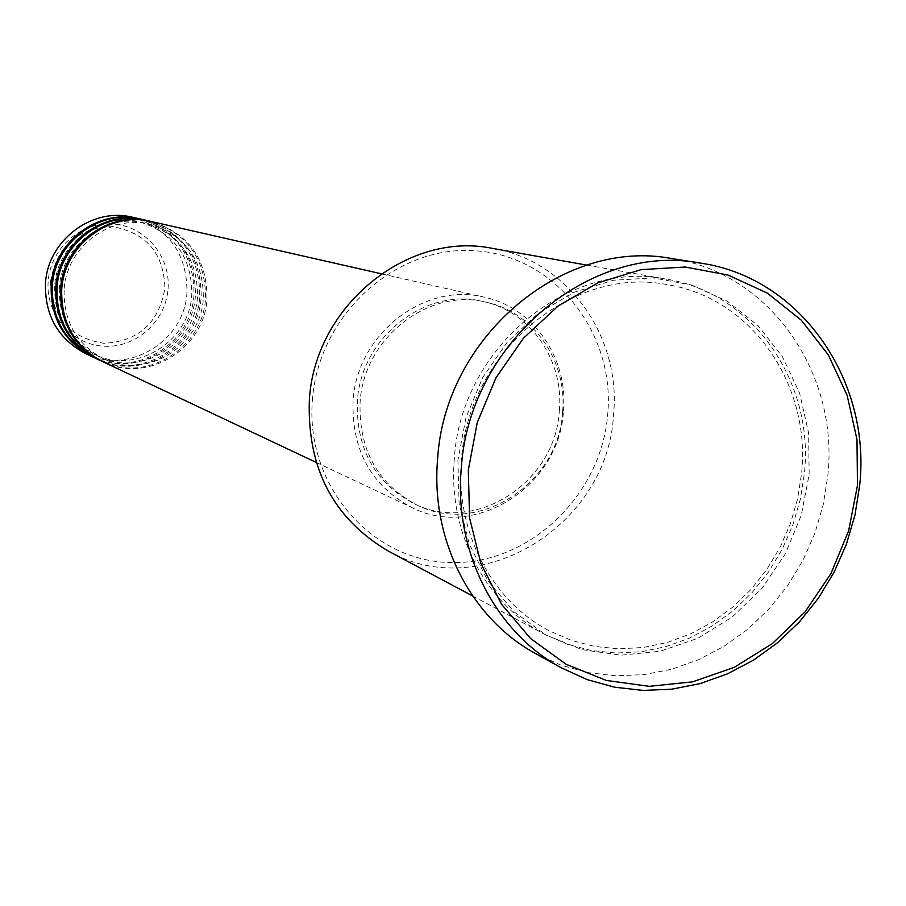 <?xml version="1.0" encoding="UTF-8"?>
<svg xmlns="http://www.w3.org/2000/svg" width="906" height="906" viewBox="0 0 906 906"><rect width="100%" height="100%" fill="white"/><g stroke="black" fill="none" stroke-linecap="round" stroke-linejoin="round"><path stroke-width="0.68" stroke-dasharray="4.53 3.4" d="M102.922 361.754C147.021 384.348 205.073 348.561 207.01 298.414C207.032 258.788 188.459 233.159 151.302 221.528M102.287 361.46C146.274 383.419 203.601 347.711 205.549 297.949C205.605 258.72 187.304 233.193 150.623 221.37M97.882 359.376C141.653 381.8 199.252 346.319 201.166 296.568C201.177 257.259 182.74 231.823 145.866 220.283M97.259 359.082C140.906 380.882 197.802 345.48 199.728 296.103C199.784 257.191 181.608 231.868 145.198 220.135M92.922 357.032C136.353 379.286 193.522 344.099 195.424 294.744C195.424 255.752 177.123 230.52 140.521 219.071M92.31 356.749C135.628 378.391 192.106 343.283 193.997 294.291C194.043 255.685 175.991 230.566 139.852 218.924M312.377 400.407C318.153 315.311 395.752 244.835 474.982 250.758C554.325 255.424 615.265 332.264 607.745 414.042C601.369 495.888 528.719 565.174 450.055 562.524C371.324 561.097 305.424 485.446 312.377 400.407M388.266 551.063C480.927 604.223 608.028 525.027 613.543 414.755C621.448 336.613 567.416 260.441 492.683 248.425M454.325 458.889C447.881 532.162 485.367 603.577 544.574 634.291L567.439 644.268L591.505 650.553L616.273 653.045L641.244 651.731L665.91 646.658L689.783 637.983L712.41 625.865L733.339 610.587L752.195 592.456L768.605 571.833L782.263 549.127L792.909 524.778L800.349 499.263L804.437 473.045C814.143 381.879 752.977 293.114 667.054 279.286C568.9 258.64 460.486 348.357 454.325 458.889M563.419 411.109C568.549 358.719 533.691 307.632 484.461 297.225C424.268 281.54 356.466 334.586 353.046 401.369C351.698 450.475 371.313 485.888 411.89 507.587C475.582 540.191 559.659 485.65 563.419 411.109M559.308 410.916C564.2 360.769 530.95 311.857 483.917 301.698C426.035 286.341 360.633 337.304 357.349 401.573C356.069 448.9 375.016 482.955 414.212 503.725C475.322 534.676 555.706 482.32 559.308 410.916M562.592 411.958C567.507 361.653 534.166 312.604 487.009 302.411C428.968 287.009 363.385 338.142 360.078 402.604C358.787 450.078 377.791 484.234 417.088 505.072C478.357 536.103 558.968 483.578 562.592 411.958M535.401 653.464L560.95 665.129L587.915 672.614L615.718 675.797L643.792 674.664L671.561 669.262L698.458 659.761L723.962 646.363L747.586 629.364L768.854 609.126L787.382 586.057L802.807 560.621L814.845 533.317L823.248 504.665L827.869 475.242C838.945 372.513 769.126 272.446 671.652 258.538M85.628 353.589C128.584 375.594 185.107 340.849 186.964 292.072C186.953 253.533 168.844 228.606 132.65 217.281M50.464 281.755C56.636 246.534 77.18 228.153 112.095 226.613C146.251 232.57 163.85 253.136 164.903 288.323C158.878 323.034 138.573 341.358 103.975 343.306C69.671 337.859 51.835 317.338 50.464 281.755M168.063 288.629C170.622 256.183 144.892 225.821 112.74 223.963C80.634 221.63 50.136 248.776 48.143 281.755C45.685 314.699 72.197 344.892 104.235 346.251C136.251 348.074 165.968 321.109 168.063 288.629M457.926 460.327L459.082 503.272L469.297 544.2L487.949 580.995L514.008 611.777L546.035 635.049L582.332 649.715L621.029 655.174L660.18 651.255L697.88 638.277L732.32 616.975L761.889 588.424L785.208 554.03L801.221 515.446L809.149 474.495L808.628 433.091L799.624 393.227L782.501 356.805L758.028 325.616L727.303 301.268L691.765 285.05L653.135 277.882L613.362 280.26L574.461 292.162L538.47 313.102L507.326 342.049L482.705 377.519L465.933 417.655L457.926 460.327M64.122 290.169C63.556 321.698 76.806 344.608 103.862 358.901C146.059 380.294 201.449 345.99 203.329 297.972C203.363 260.113 185.673 235.571 150.271 224.348C110.283 213.827 65.923 247.372 64.122 290.169M59.366 288.357C58.811 319.637 71.959 342.366 98.811 356.545C140.69 377.779 195.673 343.759 197.519 296.137C197.542 258.572 179.988 234.224 144.847 223.091C105.153 212.65 61.144 245.911 59.366 288.357M54.688 286.579C54.145 317.61 67.203 340.158 93.85 354.223C135.413 375.299 189.977 341.562 191.8 294.325C191.823 257.055 174.394 232.899 139.513 221.857C100.113 211.483 56.444 244.484 54.688 286.579M461.471 459.976C455.14 531.675 491.867 601.358 549.659 630.995L571.845 640.553L595.174 646.533L619.183 648.843L643.373 647.473L667.269 642.456L690.406 633.951L712.331 622.116L732.626 607.213L750.904 589.546L766.816 569.466L780.066 547.36L790.406 523.668L797.62 498.844L801.595 473.351C811.006 384.79 752.037 298.765 669.024 285.016C573.657 264.45 467.541 351.936 461.471 459.976M381.256 273.771L484.461 297.225M483.917 301.698L487.009 302.411M586.85 265.096L667.054 279.286M472.683 596.012L544.574 634.291M414.212 503.725L417.088 505.072M316.171 462.411L411.89 507.587"/><path stroke-width="1.36" d="M381.256 273.771L151.302 221.528C109.592 210.758 63.579 245.719 61.71 290.192C61.11 322.932 74.847 346.783 102.922 361.754L316.171 462.411M150.623 221.37L149.943 221.211C108.301 210.464 62.378 245.345 60.521 289.739C59.921 322.411 73.635 346.217 101.653 361.166L102.287 361.46M149.943 221.211L145.866 220.283C104.473 209.603 58.822 244.269 56.976 288.38C56.387 320.86 70.022 344.518 97.882 359.376L101.653 361.166M145.198 220.135L144.518 219.977C103.205 209.32 57.644 243.907 55.798 287.938C55.209 320.339 68.822 343.963 96.636 358.787L97.259 359.082M144.518 219.977L140.521 219.071C99.434 208.471 54.133 242.842 52.31 286.602C51.733 318.81 65.266 342.287 92.922 357.032L96.636 358.787M139.852 218.924L139.196 218.765C98.176 208.187 52.978 242.491 51.155 286.16C50.577 318.312 64.088 341.743 91.687 356.454L92.31 356.749M586.85 265.096L492.683 248.425C407.27 230.6 314.133 306.624 309.32 400.724C307.27 468.662 333.589 518.776 388.266 551.063L472.683 596.012M857.472 485.423L856.985 439.523L847.121 395.288L828.299 354.858L801.312 320.214L767.382 293.136L728.073 275.062L685.298 267.032L641.176 269.626L597.983 282.842L557.983 306.126L523.328 338.357L495.922 377.87L477.247 422.604L468.311 470.146L469.58 517.96L480.916 563.498L501.641 604.381L530.576 638.526L566.114 664.279L606.363 680.44L649.228 686.34L692.58 681.844L734.29 667.326L772.388 643.577L805.094 611.844L830.904 573.657L848.639 530.848L857.472 485.423M461.222 469.172C468.289 344.065 589.693 241.845 700.565 263.125C800.077 277.338 871.153 379.727 859.737 484.857L854.992 514.97L846.374 544.291L834.064 572.252L818.299 598.3L799.364 621.935L777.642 642.682L753.52 660.112L727.473 673.86L700.01 683.634L671.663 689.194L643 690.406L614.608 687.19L587.077 679.579L560.995 667.677C495.288 632.082 453.985 551.709 461.222 469.172M700.565 263.125L671.652 258.538C563.045 237.723 444.382 337.406 437.587 459.512C430.577 540.067 471.041 618.594 535.401 653.464L560.995 667.677M139.196 218.765L132.65 217.281C92.016 206.806 47.248 240.758 45.459 283.986C44.892 315.809 58.278 339.014 85.628 353.589L91.687 356.454"/></g></svg>
